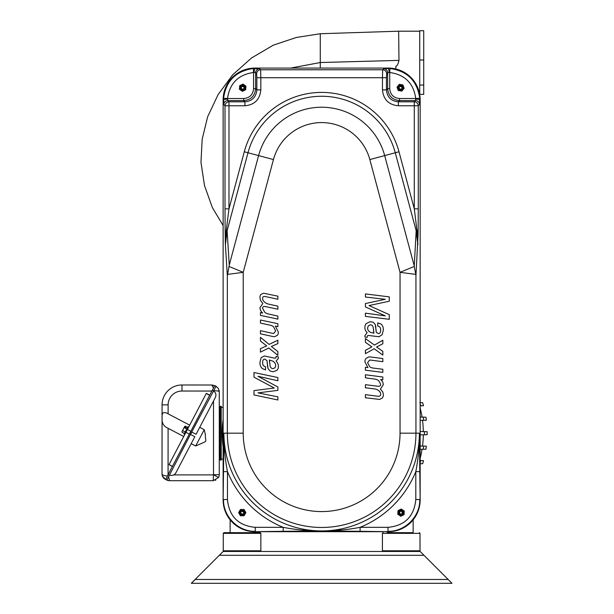 <?xml version="1.0" encoding="UTF-8"?>
<svg xmlns="http://www.w3.org/2000/svg" width="614" height="614" viewBox="0 0 614 614"><rect width="100%" height="100%" fill="white"/><g stroke="black" fill="none" stroke-linecap="round" stroke-linejoin="round"><path stroke-width="0.92" d="M240.972 511.378L240.435 512.137A1.88 1.88 0 0 0 240.611 513.565L240.634 513.596M241.732 511.255L244.088 512.26A1.88 1.88 -90 0 0 243.282 511.071L241.885 510.84L242.86 511.293A1.474 1.474 89.7 0 0 241.732 511.255L241.947 511.155M241.578 86.305L240.957 86.996A1.88 1.88 0 0 0 240.964 88.439L240.98 88.47M242.346 86.282L244.572 87.556A1.88 1.88 0 0 0 243.911 86.275L242.545 85.883L243.459 86.451A1.474 1.474 0 0 0 242.346 86.282L242.576 86.206M400.735 510.863L399.852 511.17A1.88 1.88 0 0 0 399.161 512.429L399.161 512.467M401.418 511.216L402.738 513.411A1.88 1.88 0 0 0 402.792 511.976L401.786 510.971L402.308 511.907A1.474 1.474 0 0 0 401.418 511.216L401.656 511.262M399.192 86.574L398.732 87.38A1.88 1.88 0 0 0 399.039 88.784L399.062 88.815M399.937 86.382L402.377 87.165A1.88 1.88 -90 0 0 401.472 86.052L400.052 85.96L401.065 86.321A1.474 1.474 89.7 0 0 399.937 86.382L400.144 86.267M243.965 86.912L243.267 86.198M244.572 87.556C242.914 90.289 241.709 90.097 240.957 86.996M401.656 86.658L400.819 86.114M402.377 87.165C401.333 90.181 400.121 90.258 398.732 87.38M243.413 511.692L242.63 511.071M244.088 512.26C242.768 515.169 241.548 515.123 240.435 512.137M402.531 512.56L402.262 511.592M402.738 513.411C399.967 514.992 399 514.24 399.852 511.17M242.584 86.305A1.412 1.412 0 0 0 241.54 88.508A1.412 1.412 0 0 0 243.973 88.316A1.412 1.412 0 0 0 242.584 86.305M400.174 86.359A1.412 1.412 90 0 0 399.614 88.738A1.412 1.412 90 0 0 401.955 88.032A1.412 1.412 90 0 0 400.174 86.359M241.97 511.255A1.412 1.412 90 0 0 241.195 513.573A1.412 1.412 90 0 0 243.581 513.081A1.412 1.412 90 0 0 241.97 511.255M401.617 511.355A1.412 1.412 0 0 0 399.63 512.774A1.412 1.412 0 0 0 401.848 513.78A1.412 1.412 0 0 0 401.617 511.355M389.123 72.437A3.976 1.144 -90.9 0 0 387.987 68.469L383.681 68.753A3.976 3.968 45 0 1 387.649 72.728L389.721 72.483L389.721 88.662C390.304 94.648 393.582 97.933 399.576 98.516L399.576 100.581L415.509 100.581L415.755 98.516L419.723 98.271C417.259 80.894 407.343 70.971 389.967 68.515L387.987 68.469L388.363 68.085L254.91 68.085L255.294 68.469A3.976 1.144 90.9 0 0 254.15 72.437L255.624 72.728A3.976 3.968 -45 0 1 259.599 68.753L253.313 68.515C235.937 70.971 226.013 80.894 223.557 98.271L223.795 104.557A3.976 3.968 -45 0 1 227.771 100.581L243.704 100.581L243.704 98.516C249.691 97.933 252.976 94.648 253.559 88.662L255.624 88.662C254.917 95.899 250.942 99.875 243.704 100.581L244.925 101.801L244.925 105.777L228.984 105.777L228.984 208.852L225.016 208.852L225.154 231.248A3.976 1.167 -0.9 0 1 226.259 230.48L228.984 208.852L244.288 151.758A80.081 80.081 0 0 1 398.993 151.758L395.278 152.756L416.169 230.703L417.013 230.48A3.976 1.167 0.9 0 1 418.126 231.248L418.264 208.852L414.289 208.852L417.413 234.041L417.873 244.871L416.169 230.703L414.235 266.453L400.044 272.332L415.801 274.397L414.235 266.453M259.599 68.753L260.62 69.773L382.66 69.773L382.461 77.717L260.82 77.717L260.62 69.773A3.976 3.968 135 0 0 256.644 73.749L255.624 72.728L255.624 88.662L256.844 89.882C256.145 97.127 252.17 101.103 244.925 101.801L228.984 101.801L227.771 100.581L227.518 98.516L243.704 98.516M223.557 98.271L227.518 98.516C229.667 83.304 238.347 74.624 253.559 72.483L253.559 88.662M253.313 68.515L253.559 72.483L254.15 72.437M418.126 231.248A115.9 6.063 -90 0 1 418.065 234.694L415.939 275.816L415.939 433.169L419.385 433.169L419.784 471.636L415.808 471.636A101.724 101.724 0 0 1 360.103 527.342L387.994 527.342C404.895 525.699 414.166 516.428 415.808 499.527L415.808 471.636C418.257 458.858 419.454 446.033 419.385 433.169A97.749 97.749 0 0 1 321.644 530.918C308.497 530.956 295.679 529.767 283.177 527.342L283.177 531.317L321.644 530.918L360.103 531.317L360.103 527.342C347.601 529.767 334.783 530.956 321.644 530.918A97.749 97.749 0 0 1 223.887 433.169C223.826 446.033 225.016 458.858 227.472 471.636L227.472 499.527L223.496 499.527C223.059 516.52 238.293 531.755 255.278 531.317L255.278 527.342C238.386 525.699 229.114 516.428 227.472 499.527M227.472 274.404L243.228 272.332L229.045 266.453L227.341 275.816L225.407 244.871L226.259 230.48L227.111 230.703L225.407 244.871L225.208 234.694A3.976 1.282 -1 0 1 225.868 234.041M229.045 266.453A119.814 107.65 -131.1 0 1 229.252 265.094L258.594 155.595L244.288 151.758M225.016 208.852L225.016 105.777A3.976 3.968 -45 0 1 228.984 101.801L228.984 105.777L225.016 105.777L223.795 104.557M387.994 527.342L387.994 531.317C404.979 531.755 420.222 516.52 419.784 499.527L415.808 499.527M382.461 89.882L382.461 77.717L386.436 77.717L386.636 73.749L387.649 72.728L387.649 88.662C388.363 95.899 392.331 99.875 399.576 100.581L398.356 101.801C391.103 101.103 387.135 97.127 386.436 89.882L382.461 89.882C383.397 99.537 388.7 104.833 398.356 105.777L398.356 101.801L414.289 101.801L415.509 100.581A3.976 3.968 45 0 1 419.485 104.557L419.723 98.271M398.993 151.758L414.289 208.852L414.289 101.801A3.976 3.968 45 0 1 418.264 105.777L418.264 208.852M415.939 275.816L415.801 274.397M389.967 68.515L389.721 72.483C404.933 74.624 413.606 83.304 415.755 98.516L399.576 98.516M376.098 330.839L376.259 332.289L378.485 333.648A262.815 22.173 56.5 0 0 380.657 330.002A48.851 10.085 125.1 0 0 380.035 327.339A107.35 15.281 149.6 0 0 377.74 326.049L377.74 322.872L381.064 324.069A40.747 14.575 130.1 0 1 382.745 326.356A22.588 8.734 -59.1 0 1 383.343 329.933L382.177 334.699L378.968 336.733L368.254 335.436L367.418 335.812L367.157 337.362L365.015 337.094L364.9 335.612L367.141 332.681A22.664 4.758 30.4 0 1 365.33 330.033A391.387 45.774 -31.1 0 1 364.9 327.592A89.114 22.119 31.5 0 1 366.282 323.532L370.119 321.705L373.197 322.227L375.254 324.499L376.098 330.839A58.499 5.495 98.3 0 0 376.029 329.173M375.883 327.477A58.499 5.495 98.3 0 0 375.653 325.873M371.693 367.778L372.974 368.032L371.693 367.778A111.134 23.271 97.5 0 1 369.751 366.742L367.594 362.736L369.536 360.103A8.703 1.55 17.8 0 1 371.416 360.195L382.829 361.707L382.829 358.553L371.432 357.079A14.636 1.497 14.7 0 0 368.791 356.926L365.936 358.469A32.565 12.84 31.1 0 0 364.9 361.853L367.932 367.617L365.407 367.287L365.407 370.204L382.829 372.376L382.829 369.275L372.974 368.032M382.798 382.115L383.343 384.663L380.427 389.099L382.791 391.955L383.343 394.741A106.36 20.646 37.1 0 1 382.246 398.049L379.652 399.422L365.407 397.757L365.407 394.656L376.958 396.145A64.631 4.981 -158.4 0 0 379.084 396.253A32.381 6.693 49.8 0 0 380.657 394.15A91.156 18.243 170.7 0 0 378.777 390.688A81.232 24.238 126.5 0 0 374.548 388.946L365.407 387.756L365.407 384.679L376.958 386.129A38.329 2.08 -164.6 0 0 379.038 386.252A59.804 9.149 47.5 0 0 380.657 384.218L378.677 380.68A36.387 15.442 130.8 0 0 374.824 379.084L365.407 377.817L365.407 374.77L382.829 377.011L382.829 379.782L380.603 379.521A18.32 4.083 26.4 0 1 382.798 382.115L382.338 381.386M381.808 380.726L381.217 380.104M267.174 362.13L267.021 360.671L264.795 359.113A273.483 21.306 58 0 0 262.623 362.567A46.864 10.515 126.7 0 0 263.237 365.292A103.49 15.849 153.6 0 0 265.54 366.781L265.54 369.958L262.216 368.469A39.02 15.22 132.1 0 1 260.536 366.036A21.72 9.08 -58.2 0 1 259.929 362.406L261.096 357.739L264.304 355.99L275.018 358.223L275.863 357.916L276.123 356.389L278.265 356.849L278.372 358.338L276.139 361.078A23.578 4.574 34.1 0 1 277.942 363.879A377.073 47.516 -27.3 0 1 278.372 366.358A92.768 21.244 35.1 0 1 276.998 370.296L273.153 371.792L270.076 370.994L268.026 368.546L267.174 362.13A57.839 5.572 98.4 0 0 267.251 363.772M267.382 365.445A57.839 5.572 98.4 0 0 267.612 367.057M271.588 325.581L270.306 325.213L271.588 325.581A109.722 23.516 -82.6 0 1 273.529 326.778L275.686 330.977L273.737 333.44A8.957 1.512 22.3 0 1 271.856 333.187L260.451 330.67L260.451 333.832L271.841 336.295A14.997 1.466 19.3 0 0 274.489 336.687L277.344 335.39A33.908 12.334 35 0 0 278.372 332.097L275.341 326.072L277.873 326.617L277.873 323.701L260.451 320.009L260.451 323.102L270.306 325.213M260.482 310.27L259.929 307.675L262.846 303.493L260.489 300.43L259.929 297.598A110.988 19.778 40.2 0 1 261.034 294.382L263.629 293.239L277.873 296.155L277.873 299.248L266.315 296.754A66.749 4.828 -154.1 0 0 264.197 296.462A33.793 6.409 51.8 0 0 262.623 298.419A90.227 18.428 175.9 0 0 264.504 302.05A77.871 25.281 128.2 0 0 268.732 304.16L277.873 306.148L277.873 309.233L266.315 306.77A39.311 2.026 -160 0 0 264.243 306.463A62.459 8.757 49.7 0 0 262.623 308.358L264.603 312.065A34.837 16.133 132.9 0 0 268.456 313.992L277.873 316.087L277.873 319.134L260.451 315.373L260.451 312.603L262.669 313.056A19.003 3.937 30.4 0 1 260.482 310.27L260.942 311.045M261.472 311.751L262.055 312.419M256.644 73.749L256.844 77.717L260.82 77.717L260.82 89.882C259.875 99.537 254.58 104.833 244.925 105.777M244.011 90.55A3.131 3.131 0 0 1 240.895 90.273L239.414 89.23L239.736 85.63L243.021 84.11L245.976 86.19L245.654 89.79L242.376 91.309L240.895 90.273A3.131 3.131 0 0 1 241.379 84.87A3.131 3.131 0 0 1 245.815 87.994A3.131 3.131 0 0 1 240.895 90.273M239.537 511.071A3.131 3.131 0 0 1 242.246 509.505L244.057 509.505L245.869 512.636L244.057 515.768L240.435 515.768L238.631 512.636L240.442 509.505L242.246 509.505A3.131 3.131 0 0 1 244.963 514.202A3.131 3.131 0 0 1 239.537 514.202A3.131 3.131 0 0 1 242.246 509.505M397.903 512.429L398.026 510.625L401.264 509.029L404.273 511.04L404.158 512.844A3.131 3.131 0 0 1 402.416 515.445L400.788 516.244L397.788 514.233L397.903 512.429A3.131 3.131 0 0 1 402.769 510.034A3.131 3.131 0 0 1 404.158 512.844L404.035 514.647L402.416 515.445A3.131 3.131 0 0 1 397.903 512.429M398.194 85.676A3.131 3.131 0 0 1 401.149 84.632L402.93 84.955L404.142 88.362L401.794 91.118L398.233 90.465L397.02 87.058L399.369 84.302L401.149 84.632A3.131 3.131 0 0 1 402.968 89.744A3.131 3.131 0 0 1 397.626 88.761A3.131 3.131 0 0 1 401.149 84.632M365.407 293.914L365.407 297.046L385.293 299.294L365.407 303.546L365.407 306.916L385.293 315.872L365.407 313.155L365.407 316.363L389.276 319.303L389.276 314.652L369.022 305.565L389.276 301.213L389.276 296.884L365.407 293.914M376.574 347.04L382.829 343.756L382.829 340.248L374.463 345.099L365.407 338.552L365.407 342.328L371.907 346.864L365.407 350.302L365.407 353.687L374.187 348.737L382.829 355.099L382.829 351.338L376.574 347.04M277.873 399.99L277.873 396.859L257.987 392.876L277.873 390.358L277.873 386.989L257.987 376.298L277.873 380.749L277.873 377.541L253.996 372.521L253.996 377.173L274.258 388.025L253.996 390.604L253.996 394.932L277.873 399.99M266.706 345.889L260.451 348.629L260.451 352.129L268.809 348.015L277.873 355.352L277.873 351.576L271.373 346.473L277.873 343.602L277.873 340.217L269.086 344.4L260.451 337.286L260.451 341.046L266.706 345.889M260.82 89.882L256.844 89.882L256.844 77.717M370.265 332.274L373.949 333.187L373.396 329.035A336.633 27.239 120.2 0 0 370.173 324.875L368.3 325.865L367.594 327.922A215.752 32.043 159.8 0 0 368.692 331.069L370.265 332.274M273.007 361.209L269.331 359.973L269.884 364.171A323.908 28.305 121.5 0 0 273.107 368.615L274.98 367.786L275.686 365.791A210.31 32.872 164.5 0 0 274.588 362.544L273.007 361.209M373.396 329.035A21.206 3.477 97.1 0 0 373.466 330.071M373.565 331.115A21.206 3.477 97.1 0 0 373.719 332.151M269.884 364.171A20.976 3.515 97 0 0 269.815 363.12M269.707 362.068A20.976 3.515 97 0 0 269.554 361.017M404.158 512.844A3.131 3.131 0 0 1 402.416 515.445M223.128 225.545L212.367 207.593L204.477 185.52L200.978 162.334L202.183 139.24L207.647 116.767L218.139 94.525L232.752 74.739L251.61 57.931L273.376 45.129L296.355 37.469L320.27 33.739L320.27 62.528L290.629 68.085M395.869 68.983L395.869 66.205C397.035 66.197 398.079 64.255 398.985 60.387L398.647 31.199L419.738 31.199M423.721 94.257L423.721 30.7L419.738 30.715L419.738 94.241M227.479 99.107A3.976 1.144 -0.9 0 0 223.511 100.251L223.128 99.867A31.92 31.828 -135 0 1 254.91 68.085M223.128 99.867L223.128 499.903L223.496 471.636L227.472 471.636A101.724 101.724 0 0 0 283.177 527.342L255.278 527.342M283.177 531.317L254.91 531.686A31.92 31.828 -45 0 1 223.128 499.903M254.91 531.686L388.363 531.686L360.103 531.317M419.784 471.636L420.153 499.903A31.92 31.828 45 0 1 388.363 531.686M420.153 499.903L420.153 99.867L419.769 100.251A3.976 1.144 0.9 0 0 415.793 99.107M388.363 68.085A31.92 31.828 135 0 1 420.153 99.867M420.153 458.451A101.694 101.694 0 0 0 422.056 449.302M422.516 446.079A101.694 101.694 0 0 0 423.322 434.819M423.322 431.596A101.694 101.694 0 0 0 422.516 420.329M422.056 417.106A101.694 101.694 0 0 0 420.153 407.957M419.815 402.638L422.655 402.715A105.516 105.516 0 0 1 423.514 405.739L420.153 405.831M420.153 417.052L425.932 417.205A105.516 105.516 0 0 1 426.354 420.229L420.153 420.39M423.652 420.298A102.83 102.83 0 0 0 423.199 417.136L425.932 417.205M420.153 431.512L427.144 431.696A105.516 105.516 0 0 1 427.144 434.72L420.153 434.896M420.153 446.017L426.354 446.178A105.516 105.516 0 0 1 425.932 449.202L420.153 449.356M420.153 460.584L423.514 460.669A105.516 105.516 0 0 1 422.655 463.693L420.153 463.762L422.655 463.693M420.153 403.736A102.83 102.83 0 0 1 420.751 405.816M424.451 431.619A102.83 102.83 0 0 1 424.451 434.789M423.652 446.109A102.83 102.83 0 0 1 423.199 449.279M420.751 460.6A102.83 102.83 0 0 1 420.153 462.672M223.128 407.289L221.217 407.343L221.217 459.065L223.128 459.118M223.128 419.454A99.468 99.468 0 0 0 223.128 446.954M221.217 407.343L221.217 406.345L220.219 406.345L220.219 460.063L221.217 460.063L221.217 459.065M256.161 531.686L256.138 532.676L230.127 532.676L230.127 519.812M413.153 519.812L413.153 532.676L387.142 532.676C381.816 532.676 381.816 532.676 387.142 532.676L387.119 531.686M256.138 532.676C261.464 532.676 261.464 532.676 256.138 532.676L260.175 532.676L260.858 533.328M230.127 532.676C222.007 532.676 222.007 532.676 230.127 532.676L223.957 532.676L223.266 533.359L260.858 533.359L260.175 532.676M219.267 459.019L220.219 458.113M219.267 407.389L220.219 408.295M214.347 390.704L213.565 390.941C215.859 392.638 216.466 394.802 215.368 397.442L196.066 434.305L191.706 432.003L213.695 390.696C217.08 390.773 218.937 391.072 219.267 391.586L218.377 388.478L215.99 386.306L218.377 388.478L219.267 391.586L219.267 474.66A6.048 6.048 -62.4 0 1 218.576 477.469L213.219 480.708L169.449 480.708L166.87 480.117L169.449 480.708L168.658 476.702M259.891 551.472L260.858 550.781L260.175 551.472M392.561 551.472L383.105 551.472L382.415 550.781L420.014 550.781L419.324 551.472L420.014 550.781L420.014 533.359L419.324 532.676L420.014 533.359L382.415 533.359L383.105 532.676L382.415 533.359L382.415 550.781L383.105 551.472M420.076 551.472L223.128 551.472L191.292 583.3L451.981 583.3L448.166 579.478L450.07 581.389L448.166 579.478L195.191 579.478L191.376 583.3L202.812 583.3M215.284 480.348L215.813 480.125M219.267 474.66L213.511 474.737L213.511 400.988M420.153 551.472L223.204 551.472L219.382 555.286L423.975 555.286L420.153 551.472M195.114 579.478L219.305 555.286M213.219 480.708L213.511 474.737M213.603 390.865L216.036 386.214L214.77 385.554L212.337 390.197L213.603 390.865M199.75 427.275L204.216 429.716L205.398 434.712C204.93 443.154 209.804 439.693 195.689 445.987L191.138 443.707M169.533 475.029C172.235 475.95 174.361 475.213 175.903 472.811L174.898 474.123M423.975 555.286L448.166 579.478M195.191 579.478L193.287 581.389L195.191 579.478M191.706 432.003L191.453 433.162L190.186 432.502L212.337 390.197M191.453 433.162L191.361 433.338A31.276 31.045 -152.4 0 0 191.107 433.139L166.87 480.117A6.002 5.917 -90 0 1 166.724 480.041A6.002 5.917 -90 0 0 166.855 480.11L167.376 480.332M204.216 429.716L195.689 445.987M175.903 472.811L194.815 436.7L190.432 434.428M451.981 583.3L211.769 583.3M172.373 466.517L169.027 464.583L206.312 393.39L209.727 395.178M190.186 432.502L168.036 474.806L169.303 475.466M165.703 479.503L166.855 480.11L165.703 479.503C163.37 478.383 162.134 476.525 162.019 473.931L162.418 476.103L165.703 479.503L168.036 474.806M214.662 385.761L211.738 385.009L214.662 385.761M213.511 387.948L211.738 385.009L181.982 384.986A19.894 19.894 0 0 0 162.073 404.864L162.019 473.931C162.311 475.082 164.107 475.766 167.407 475.996M189.688 425.134L168.113 413.836C163.593 411.226 161.605 412.6 162.142 417.95C161.582 422.892 163.57 426.346 168.098 428.311L183.732 436.5M162.019 473.931L162.418 476.111L162.019 473.931L162.073 404.864A19.894 19.894 0 0 1 181.982 384.986L181.974 391.034A13.846 13.846 0 0 0 168.121 404.864L168.113 413.836M188.628 427.152L187.922 426.784L184.085 434.113L184.791 434.482M187.6 427.398L185.29 426.185A3.822 1.911 27.6 0 0 184.707 426.515L186.226 427.313L185.95 427.835L184.43 427.045A3.822 1.911 27.6 0 0 184.492 427.705L186.802 428.917M185.205 431.972L182.888 430.759A3.822 3.822 0 0 1 184.492 427.705M182.888 430.759A3.822 1.911 -152.4 0 0 182.128 431.335A3.822 1.911 -152.4 0 0 182.089 432.287L184.407 433.499M184.43 427.045A4.812 4.168 -152.4 0 0 184.361 427.068L184.714 426.4A4.851 4.851 0 0 1 185.29 426.185M185.95 427.835L186.226 427.313M184.361 427.068L181.944 431.688A4.851 4.851 0 0 0 182.089 432.287M386.636 73.749A3.976 3.968 -135 0 0 382.66 69.773L383.681 68.753M227.341 275.816L227.341 433.169L243.228 433.169A78.408 78.408 0 0 0 321.636 511.577A78.408 78.408 0 0 0 400.044 433.169L415.939 433.169A94.303 94.303 0 0 1 321.636 527.472A94.303 94.303 0 0 1 227.341 433.169L223.887 433.169L223.496 471.636M400.044 433.169L400.044 272.332L369.835 159.571A49.895 49.895 0 0 0 273.445 159.571L243.228 272.332L243.228 433.169M369.835 159.571L395.278 152.756A76.243 76.243 0 0 0 247.995 152.756L227.111 230.703L229.252 265.094M225.208 234.694A115.9 6.063 90 0 1 225.154 231.248M419.485 104.557L418.264 105.777L398.356 105.777M417.413 234.041A3.976 1.282 1 0 1 418.065 234.694M389.721 88.662L387.649 88.662L386.436 89.882L386.436 77.717M273.445 159.571L258.594 155.595A65.268 65.268 0 0 1 384.679 155.595L414.02 265.094M242.469 90.204A2.51 2.51 0 0 1 240.65 86.267A2.51 2.51 0 0 1 244.971 86.658A2.51 2.51 0 0 1 242.469 90.204M399.745 85.346A2.51 2.51 0 0 1 403.045 88.163A2.51 2.51 0 0 1 398.954 89.621A2.51 2.51 0 0 1 399.745 85.346M240.995 510.464A2.51 2.51 0 0 1 244.756 512.636A2.51 2.51 0 0 1 240.995 514.808A2.51 2.51 0 0 1 240.995 510.464M403.114 514.025A2.51 2.51 0 0 1 398.785 513.741A2.51 2.51 0 0 1 401.195 510.134A2.51 2.51 0 0 1 403.114 514.025M398.985 60.387L320.27 62.528L320.27 68.085M320.27 49.373L320.27 41.767M320.27 40.248L320.27 34.599M419.738 85.07L423.721 85.039M419.738 59.988L423.721 59.98M220.219 412.393L221.217 412.393M220.219 454.015L221.217 454.015M219.267 414.343L220.219 414.343M219.267 452.065L220.219 452.065M223.957 532.676L223.266 533.359L223.266 550.781L260.858 550.781L260.858 533.359M218.576 477.469L213.495 474.806M173.816 474.891L213.357 474.891M209.658 395.309L206.243 393.52M187.416 429.47L190.939 431.32M185.935 432.302L189.457 434.152M211.891 391.057L181.974 391.034M169.027 464.583L172.45 466.371M162.073 404.864L168.121 404.864M168.098 428.311L168.067 474.745M398.647 31.199L320.27 33.732M419.738 94.341L423.721 94.356M223.266 533.359L223.266 550.781L223.957 551.472L223.266 550.781M382.415 533.359L382.415 550.781M215.99 386.306L216.404 386.536M219.267 391.586L219.16 390.473M169.449 480.708L167.645 480.424M213.288 385.208L211.738 385.009"/></g></svg>

